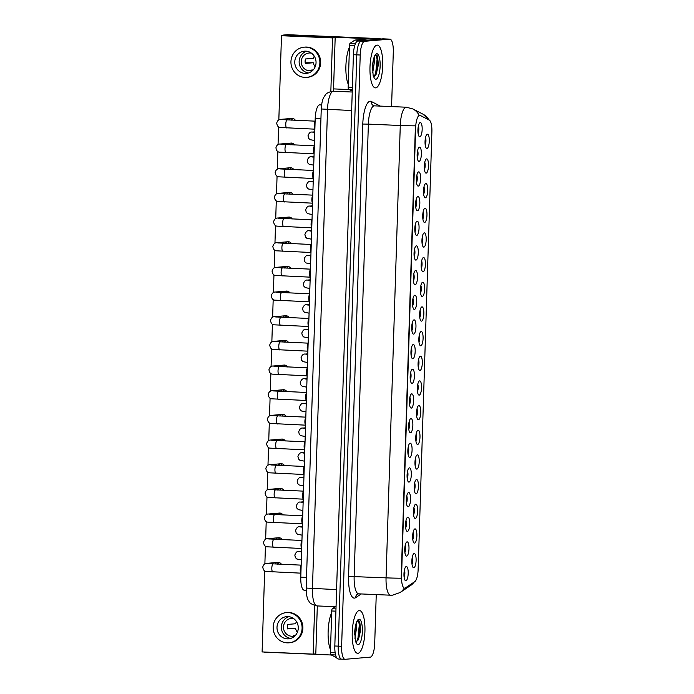 <?xml version="1.0" encoding="UTF-8"?>
<svg xmlns="http://www.w3.org/2000/svg" width="694" height="694" viewBox="0 0 694 694"><rect width="100%" height="100%" fill="white"/><g stroke="black" fill="none" stroke-linecap="round" stroke-linejoin="round"><path stroke-width="1.04" d="M414.986 528.871A7.131 2.108 -87.5 0 1 416.886 535.811A7.131 2.108 -87.5 0 1 414.544 543.116A7.131 2.108 -87.5 0 1 413.824 542.743A7.131 2.108 -87.5 0 1 412.661 535.907A7.131 2.108 -87.5 0 1 414.405 529.192A7.131 2.108 -87.5 0 1 414.986 528.871M412.8 539.585A4.459 1.319 92.5 0 0 413.112 532.246M415.767 504.208A7.131 2.108 -87.5 0 1 417.658 511.148A7.131 2.108 -87.5 0 1 415.316 518.453A7.131 2.108 -87.5 0 1 414.596 518.08A7.131 2.108 -87.5 0 1 413.433 511.235A7.131 2.108 -87.5 0 1 415.177 504.529A7.131 2.108 -87.5 0 1 415.767 504.208M413.581 514.922A4.459 1.319 92.5 0 0 413.893 507.583M416.539 479.537A7.131 2.108 -87.5 0 1 418.43 486.477A7.131 2.108 -87.5 0 1 416.096 493.79A7.131 2.108 -87.5 0 1 415.376 493.408A7.131 2.108 -87.5 0 1 414.205 486.572A7.131 2.108 -87.5 0 1 415.958 479.858A7.131 2.108 -87.5 0 1 416.539 479.537M414.353 490.259A4.459 1.319 92.5 0 0 414.665 482.92M417.311 454.874A7.131 2.108 -87.5 0 1 419.211 461.814A7.131 2.108 -87.5 0 1 416.868 469.118A7.131 2.108 -87.5 0 1 416.148 468.745A7.131 2.108 -87.5 0 1 414.986 461.909A7.131 2.108 -87.5 0 1 416.73 455.195A7.131 2.108 -87.5 0 1 417.311 454.874M415.125 465.587A4.459 1.319 92.5 0 0 415.446 458.248M418.092 430.211A7.131 2.108 -87.5 0 1 419.983 437.151A7.131 2.108 -87.5 0 1 417.641 444.455A7.131 2.108 -87.5 0 1 416.921 444.082A7.131 2.108 -87.5 0 1 415.758 437.237A7.131 2.108 -87.5 0 1 417.502 430.532A7.131 2.108 -87.5 0 1 418.092 430.211M415.906 440.924A4.459 1.319 92.5 0 0 416.218 433.585M418.864 405.539A7.131 2.108 -87.5 0 1 420.755 412.479A7.131 2.108 -87.5 0 1 418.421 419.792A7.131 2.108 -87.5 0 1 417.701 419.41A7.131 2.108 -87.5 0 1 416.53 412.574A7.131 2.108 -87.5 0 1 418.282 405.86A7.131 2.108 -87.5 0 1 418.864 405.539M416.678 416.261A4.459 1.319 92.5 0 0 416.99 408.922M419.644 380.876A7.131 2.108 -87.5 0 1 421.536 387.816A7.131 2.108 -87.5 0 1 419.193 395.12A7.131 2.108 -87.5 0 1 418.473 394.747A7.131 2.108 -87.5 0 1 417.311 387.911A7.131 2.108 -87.5 0 1 419.055 381.197A7.131 2.108 -87.5 0 1 419.644 380.876M417.45 391.589A4.459 1.319 92.5 0 0 417.771 384.25M420.417 356.213A7.131 2.108 -87.5 0 1 422.308 363.153A7.131 2.108 -87.5 0 1 419.965 370.457A7.131 2.108 -87.5 0 1 419.245 370.084A7.131 2.108 -87.5 0 1 418.083 363.24A7.131 2.108 -87.5 0 1 419.827 356.534A7.131 2.108 -87.5 0 1 420.417 356.213M418.23 366.926A4.459 1.319 92.5 0 0 418.543 359.587M421.189 331.541A7.131 2.108 -87.5 0 1 423.088 338.481A7.131 2.108 -87.5 0 1 420.746 345.794A7.131 2.108 -87.5 0 1 420.026 345.412A7.131 2.108 -87.5 0 1 418.864 338.577A7.131 2.108 -87.5 0 1 420.607 331.862A7.131 2.108 -87.5 0 1 421.189 331.541M419.002 342.263A4.459 1.319 92.5 0 0 419.315 334.924M421.969 306.878A7.131 2.108 -87.5 0 1 423.861 313.818A7.131 2.108 -87.5 0 1 421.518 321.122A7.131 2.108 -87.5 0 1 420.798 320.749A7.131 2.108 -87.5 0 1 419.636 313.914A7.131 2.108 -87.5 0 1 421.379 307.199A7.131 2.108 -87.5 0 1 421.969 306.878M419.775 317.592A4.459 1.319 92.5 0 0 420.096 310.253M422.741 282.215A7.131 2.108 -87.5 0 1 424.633 289.155A7.131 2.108 -87.5 0 1 422.29 296.459A7.131 2.108 -87.5 0 1 421.579 296.086A7.131 2.108 -87.5 0 1 420.408 289.242A7.131 2.108 -87.5 0 1 422.152 282.527A7.131 2.108 -87.5 0 1 422.741 282.215M420.555 292.929A4.459 1.319 92.5 0 0 420.868 285.59M423.514 257.543A7.131 2.108 -87.5 0 1 425.413 264.483A7.131 2.108 -87.5 0 1 423.071 271.796A7.131 2.108 -87.5 0 1 422.351 271.415A7.131 2.108 -87.5 0 1 421.189 264.579A7.131 2.108 -87.5 0 1 422.932 257.864A7.131 2.108 -87.5 0 1 423.514 257.543M421.327 268.257A4.459 1.319 92.5 0 0 421.64 260.927M424.294 232.88A7.131 2.108 -87.5 0 1 426.185 239.82A7.131 2.108 -87.5 0 1 423.843 247.125A7.131 2.108 -87.5 0 1 423.123 246.752A7.131 2.108 -87.5 0 1 421.961 239.916A7.131 2.108 -87.5 0 1 423.704 233.201A7.131 2.108 -87.5 0 1 424.294 232.88M422.108 243.594A4.459 1.319 92.5 0 0 422.42 236.255M425.066 208.217A7.131 2.108 -87.5 0 1 426.957 215.157A7.131 2.108 -87.5 0 1 424.615 222.462A7.131 2.108 -87.5 0 1 423.904 222.089A7.131 2.108 -87.5 0 1 422.733 215.244A7.131 2.108 -87.5 0 1 424.476 208.53A7.131 2.108 -87.5 0 1 425.066 208.217M422.88 218.931A4.459 1.319 92.5 0 0 423.193 211.592M425.838 183.546A7.131 2.108 -87.5 0 1 427.738 190.486A7.131 2.108 -87.5 0 1 425.396 197.799A7.131 2.108 -87.5 0 1 424.676 197.417A7.131 2.108 -87.5 0 1 423.514 190.581A7.131 2.108 -87.5 0 1 425.257 183.867A7.131 2.108 -87.5 0 1 425.838 183.546M423.652 194.259A4.459 1.319 92.5 0 0 423.965 186.929M426.619 158.883A7.131 2.108 -87.5 0 1 428.51 165.823A7.131 2.108 -87.5 0 1 426.168 173.127A7.131 2.108 -87.5 0 1 425.448 172.754A7.131 2.108 -87.5 0 1 424.286 165.918A7.131 2.108 -87.5 0 1 426.029 159.204A7.131 2.108 -87.5 0 1 426.619 158.883M424.433 169.596A4.459 1.319 92.5 0 0 424.745 162.257M427.391 134.22A7.131 2.108 -87.5 0 1 429.282 141.16A7.131 2.108 -87.5 0 1 426.94 148.464A7.131 2.108 -87.5 0 1 426.229 148.091A7.131 2.108 -87.5 0 1 425.058 141.246A7.131 2.108 -87.5 0 1 426.81 134.532A7.131 2.108 -87.5 0 1 427.391 134.22M425.205 144.933A4.459 1.319 92.5 0 0 425.517 137.594M414.214 553.534A7.131 2.108 -87.5 0 1 416.105 560.474A7.131 2.108 -87.5 0 1 413.763 567.787A7.131 2.108 -87.5 0 1 413.051 567.406A7.131 2.108 -87.5 0 1 411.88 560.57A7.131 2.108 -87.5 0 1 413.624 553.855A7.131 2.108 -87.5 0 1 414.214 553.534M412.028 564.257A4.459 1.319 92.5 0 0 412.34 556.918M407.083 541.858A7.131 2.108 -87.5 0 1 408.983 548.798A7.131 2.108 -87.5 0 1 406.641 556.102A7.131 2.108 -87.5 0 1 405.921 555.729A7.131 2.108 -87.5 0 1 404.758 548.893A7.131 2.108 -87.5 0 1 406.502 542.179A7.131 2.108 -87.5 0 1 407.083 541.858M404.897 552.571A4.459 1.319 92.5 0 0 405.209 545.232M407.864 517.186A7.131 2.108 -87.5 0 1 409.755 524.126A7.131 2.108 -87.5 0 1 407.413 531.439A7.131 2.108 -87.5 0 1 406.693 531.057A7.131 2.108 -87.5 0 1 405.53 524.222A7.131 2.108 -87.5 0 1 407.274 517.507A7.131 2.108 -87.5 0 1 407.864 517.186M405.678 527.908A4.459 1.319 92.5 0 0 405.99 520.569M408.636 492.523A7.131 2.108 -87.5 0 1 410.527 499.463A7.131 2.108 -87.5 0 1 408.185 506.767A7.131 2.108 -87.5 0 1 407.473 506.394A7.131 2.108 -87.5 0 1 406.302 499.559A7.131 2.108 -87.5 0 1 408.046 492.844A7.131 2.108 -87.5 0 1 408.636 492.523M406.45 503.237A4.459 1.319 92.5 0 0 406.762 495.898M409.408 467.86A7.131 2.108 -87.5 0 1 411.308 474.8A7.131 2.108 -87.5 0 1 408.966 482.104A7.131 2.108 -87.5 0 1 408.246 481.731A7.131 2.108 -87.5 0 1 407.083 474.896A7.131 2.108 -87.5 0 1 408.827 468.181A7.131 2.108 -87.5 0 1 409.408 467.86M407.222 478.574A4.459 1.319 92.5 0 0 407.534 471.235M410.189 443.188A7.131 2.108 -87.5 0 1 412.08 450.128A7.131 2.108 -87.5 0 1 409.738 457.441A7.131 2.108 -87.5 0 1 409.018 457.06A7.131 2.108 -87.5 0 1 407.855 450.224A7.131 2.108 -87.5 0 1 409.599 443.509A7.131 2.108 -87.5 0 1 410.189 443.188M408.003 453.911A4.459 1.319 92.5 0 0 408.315 446.572M410.961 418.525A7.131 2.108 -87.5 0 1 412.852 425.465A7.131 2.108 -87.5 0 1 410.51 432.77A7.131 2.108 -87.5 0 1 409.798 432.397A7.131 2.108 -87.5 0 1 408.627 425.561A7.131 2.108 -87.5 0 1 410.38 418.846A7.131 2.108 -87.5 0 1 410.961 418.525M408.775 429.239A4.459 1.319 92.5 0 0 409.087 421.9M411.733 393.862A7.131 2.108 -87.5 0 1 413.633 400.802A7.131 2.108 -87.5 0 1 411.29 408.107A7.131 2.108 -87.5 0 1 410.57 407.734A7.131 2.108 -87.5 0 1 409.408 400.889A7.131 2.108 -87.5 0 1 411.152 394.183A7.131 2.108 -87.5 0 1 411.733 393.862M409.547 404.576A4.459 1.319 92.5 0 0 409.868 397.237M412.514 369.191A7.131 2.108 -87.5 0 1 414.405 376.131A7.131 2.108 -87.5 0 1 412.062 383.444A7.131 2.108 -87.5 0 1 411.342 383.062A7.131 2.108 -87.5 0 1 410.18 376.226A7.131 2.108 -87.5 0 1 411.924 369.512A7.131 2.108 -87.5 0 1 412.514 369.191M410.328 379.913A4.459 1.319 92.5 0 0 410.64 372.574M413.286 344.528A7.131 2.108 -87.5 0 1 415.177 351.468A7.131 2.108 -87.5 0 1 412.843 358.772A7.131 2.108 -87.5 0 1 412.123 358.399A7.131 2.108 -87.5 0 1 410.952 351.563A7.131 2.108 -87.5 0 1 412.704 344.849A7.131 2.108 -87.5 0 1 413.286 344.528M411.1 355.241A4.459 1.319 92.5 0 0 411.412 347.902M414.066 319.865A7.131 2.108 -87.5 0 1 415.958 326.805A7.131 2.108 -87.5 0 1 413.615 334.109A7.131 2.108 -87.5 0 1 412.895 333.736A7.131 2.108 -87.5 0 1 411.733 326.891A7.131 2.108 -87.5 0 1 413.477 320.186A7.131 2.108 -87.5 0 1 414.066 319.865M411.872 330.578A4.459 1.319 92.5 0 0 412.193 323.239M414.839 295.193A7.131 2.108 -87.5 0 1 416.73 302.133A7.131 2.108 -87.5 0 1 414.387 309.446A7.131 2.108 -87.5 0 1 413.667 309.064A7.131 2.108 -87.5 0 1 412.505 302.228A7.131 2.108 -87.5 0 1 414.249 295.514A7.131 2.108 -87.5 0 1 414.839 295.193M412.652 305.915A4.459 1.319 92.5 0 0 412.965 298.576M415.611 270.53A7.131 2.108 -87.5 0 1 417.502 277.47A7.131 2.108 -87.5 0 1 415.168 284.774A7.131 2.108 -87.5 0 1 414.448 284.401A7.131 2.108 -87.5 0 1 413.286 277.565A7.131 2.108 -87.5 0 1 415.029 270.851A7.131 2.108 -87.5 0 1 415.611 270.53M413.424 281.243A4.459 1.319 92.5 0 0 413.737 273.904M416.391 245.867A7.131 2.108 -87.5 0 1 418.282 252.807A7.131 2.108 -87.5 0 1 415.94 260.111A7.131 2.108 -87.5 0 1 415.22 259.738A7.131 2.108 -87.5 0 1 414.058 252.894A7.131 2.108 -87.5 0 1 415.801 246.188A7.131 2.108 -87.5 0 1 416.391 245.867M414.197 256.58A4.459 1.319 92.5 0 0 414.518 249.241M417.163 221.195A7.131 2.108 -87.5 0 1 419.055 228.135A7.131 2.108 -87.5 0 1 416.712 235.448A7.131 2.108 -87.5 0 1 416.001 235.066A7.131 2.108 -87.5 0 1 414.83 228.231A7.131 2.108 -87.5 0 1 416.574 221.516A7.131 2.108 -87.5 0 1 417.163 221.195M414.977 231.917A4.459 1.319 92.5 0 0 415.29 224.578M417.935 196.532A7.131 2.108 -87.5 0 1 419.835 203.472A7.131 2.108 -87.5 0 1 417.493 210.776A7.131 2.108 -87.5 0 1 416.773 210.403A7.131 2.108 -87.5 0 1 415.611 203.568A7.131 2.108 -87.5 0 1 417.354 196.853A7.131 2.108 -87.5 0 1 417.935 196.532M415.749 207.246A4.459 1.319 92.5 0 0 416.062 199.907M418.716 171.869A7.131 2.108 -87.5 0 1 420.607 178.809A7.131 2.108 -87.5 0 1 418.265 186.113A7.131 2.108 -87.5 0 1 417.545 185.74A7.131 2.108 -87.5 0 1 416.383 178.896A7.131 2.108 -87.5 0 1 418.126 172.19A7.131 2.108 -87.5 0 1 418.716 171.869M416.53 182.583A4.459 1.319 92.5 0 0 416.842 175.244M419.488 147.197A7.131 2.108 -87.5 0 1 421.379 154.137A7.131 2.108 -87.5 0 1 419.037 161.45A7.131 2.108 -87.5 0 1 418.326 161.069A7.131 2.108 -87.5 0 1 417.155 154.233A7.131 2.108 -87.5 0 1 418.898 147.518A7.131 2.108 -87.5 0 1 419.488 147.197M417.302 157.911A4.459 1.319 92.5 0 0 417.615 150.581M420.26 122.534A7.131 2.108 -87.5 0 1 422.16 129.474A7.131 2.108 -87.5 0 1 419.818 136.779A7.131 2.108 -87.5 0 1 419.098 136.406A7.131 2.108 -87.5 0 1 417.935 129.57A7.131 2.108 -87.5 0 1 419.679 122.855A7.131 2.108 -87.5 0 1 420.26 122.534M418.074 133.248A4.459 1.319 92.5 0 0 418.387 125.909M406.311 566.521A7.131 2.108 -87.5 0 1 408.202 573.461A7.131 2.108 -87.5 0 1 405.86 580.765A7.131 2.108 -87.5 0 1 405.149 580.392A7.131 2.108 -87.5 0 1 403.977 573.556A7.131 2.108 -87.5 0 1 405.721 566.842A7.131 2.108 -87.5 0 1 406.311 566.521M404.125 577.235A4.459 1.319 92.5 0 0 404.437 569.895M405.374 587.913A12.032 3.557 -87.5 0 1 404.749 588.148A12.032 3.557 -87.5 0 1 404.611 588.148A12.032 3.557 -87.5 0 1 401.548 576.436L415.654 127.635A12.032 3.557 -87.5 0 1 419.74 115.308A12.032 3.557 -87.5 0 1 420.217 115.438L429.308 120.131A12.032 3.557 -87.5 0 1 431.894 131.713L418.135 569.522A12.032 3.557 -87.5 0 1 414.812 581.615L405.374 587.913M304.336 590.169A13.377 3.956 -87.5 0 1 304.189 590.178A13.377 3.956 -87.5 0 1 300.788 577.156L315.197 118.579A13.377 3.956 -87.5 0 1 319.743 104.872L321.582 104.959M357.904 653.314A21.393 6.324 92.5 0 0 364.914 631.8A21.393 6.324 92.5 0 0 359.492 610.564A21.393 6.324 92.5 0 0 359.249 610.564A21.393 6.324 92.5 0 0 352.24 632.078A21.393 6.324 92.5 0 0 357.662 653.314A21.393 6.324 92.5 0 0 357.904 653.314A21.393 6.324 92.5 0 0 364.914 631.8A21.393 6.324 92.5 0 0 359.492 610.564A21.393 6.324 92.5 0 0 359.249 610.564A21.393 6.324 92.5 0 0 352.24 632.078A21.393 6.324 92.5 0 0 357.662 653.314A21.393 6.324 92.5 0 0 357.904 653.314M375.671 87.86A21.393 6.324 92.5 0 0 382.68 66.346A21.393 6.324 92.5 0 0 377.258 45.11A21.393 6.324 92.5 0 0 377.016 45.119A21.393 6.324 92.5 0 0 370.006 66.633A21.393 6.324 92.5 0 0 375.428 87.869A21.393 6.324 92.5 0 0 375.671 87.86A21.393 6.324 92.5 0 0 382.68 66.346A21.393 6.324 92.5 0 0 377.258 45.11A21.393 6.324 92.5 0 0 377.016 45.119A21.393 6.324 92.5 0 0 370.006 66.633A21.393 6.324 92.5 0 0 375.428 87.869A21.393 6.324 92.5 0 0 375.671 87.86M401.193 578.197L415.411 125.84A15.598 0.573 -178.2 0 1 400.273 125.493A17.827 5.274 -87.5 0 1 406.129 107.223A17.827 5.274 -87.5 0 1 406.328 107.214L374.422 105.852A17.827 5.274 92.5 0 0 374.222 105.852A17.827 5.274 92.5 0 0 368.367 124.122L354.148 576.48A17.827 5.274 92.5 0 0 358.685 593.838L357.427 594.142A4.459 4.164 56.3 0 0 355.649 597.664A22.286 6.593 -87.5 0 1 348.57 576.41L362.788 124.053L368.367 124.122L400.273 125.493L386.055 577.85A15.598 0.573 1.8 0 0 401.193 578.197M390.791 595.2A17.827 5.274 -87.5 0 1 390.592 595.2L392.631 595.157L400.056 592.546A15.598 14.565 -123.7 0 0 404.238 588.139L403.882 588.044M386.636 39.003A13.377 3.956 92.5 0 0 386.489 38.985A13.377 3.956 92.5 0 0 386.332 38.985L361.192 41.163A13.377 3.956 92.5 0 0 356.803 54.869L338.221 646.14A13.377 3.956 92.5 0 0 341.622 659.153A13.377 3.956 92.5 0 0 341.769 659.153M428.927 119.932A15.598 14.765 -62.7 0 0 423.036 114.198L412.904 108.967A15.598 14.765 -62.7 0 1 419.107 115.282L419.601 115.412M391.581 106.581L393.29 52.145A13.377 3.956 92.5 0 0 389.889 39.133A13.377 3.956 92.5 0 0 389.742 39.133L364.602 41.31A13.377 3.956 92.5 0 0 360.212 55.008L341.63 646.288A13.377 3.956 92.5 0 0 345.022 659.3A13.377 3.956 92.5 0 0 345.178 659.3L370.318 657.123A13.377 3.956 92.5 0 0 374.708 643.416L376.243 594.585M383.235 38.855A13.377 3.956 92.5 0 0 383.088 38.838A13.377 3.956 92.5 0 0 382.932 38.838L357.792 41.015A13.377 3.956 92.5 0 0 353.402 54.722L334.82 645.993A13.377 3.956 92.5 0 0 338.221 659.005L341.622 659.153A13.377 3.956 92.5 0 1 338.221 646.14L356.803 54.869A13.377 3.956 92.5 0 1 361.192 41.163L386.332 38.985A13.377 3.956 92.5 0 1 386.489 38.985L389.889 39.133M300.918 572.984A4.008 1.188 -87.5 0 1 300.242 569.271A4.008 1.188 -87.5 0 1 301.161 565.419M301.699 548.321A4.008 1.188 -87.5 0 1 301.014 544.599A4.008 1.188 -87.5 0 1 301.933 540.747M302.471 523.649A4.008 1.188 -87.5 0 1 301.795 519.936A4.008 1.188 -87.5 0 1 302.705 516.084M303.243 498.986A4.008 1.188 -87.5 0 1 302.567 495.273A4.008 1.188 -87.5 0 1 303.486 491.421M304.024 474.323A4.008 1.188 -87.5 0 1 303.339 470.601A4.008 1.188 -87.5 0 1 304.258 466.75M331.663 612.707A22.286 6.593 92.5 0 0 330.5 649.766M356.143 641.898L358.442 639.642L360.628 630.221L359.778 621.824L358.598 620.514C357.15 620.627 355.979 623.212 355.102 628.27L354.712 631.306L355.363 640.822L356.083 642.575L356.404 642.193M356.343 623.247L356.777 626.491L354.929 638.333M355.432 626.543L354.66 634.654M355.727 641.846L356.083 642.575A12.752 3.774 92.5 0 0 358.173 644.674A12.752 3.774 92.5 0 0 362.355 631.609A12.752 3.774 92.5 0 0 358.972 619.204A12.752 3.774 92.5 0 0 355.102 628.27M359.379 621.087L359.969 624.99L358.659 638.081L357.809 640.657M358.546 620.514L359.301 624.964L357.983 638.046L356.655 641.724M349.429 47.261A22.286 6.593 92.5 0 0 348.267 84.312M373.91 76.453L376.209 74.197L378.404 64.776L377.545 56.37L376.365 55.069C374.916 55.173 373.754 57.758 372.869 62.824L372.487 65.861L373.129 75.377L373.849 77.121L374.17 76.748M374.109 57.802L374.543 61.037L372.695 72.887M373.199 61.089L372.435 69.209M373.502 76.401L373.849 77.121A12.752 3.774 92.5 0 0 375.94 79.229A12.752 3.774 92.5 0 0 380.13 66.164A12.752 3.774 92.5 0 0 376.747 53.75A12.752 3.774 92.5 0 0 372.869 62.824M377.154 55.641L377.744 59.545L376.434 72.627L375.584 75.204M376.313 55.06L377.068 59.511L375.758 72.601L374.422 76.271M335.913 611.154L331.715 610.972L330.413 652.603L335.167 652.811M263.763 652.013A2.229 2.125 -95 0 0 264.397 652.143L331.385 655.006M335.488 657.123L335.601 657.149A2.229 0.659 -87.5 0 1 335.575 657.149A2.229 0.659 -87.5 0 1 335.488 657.123L330.891 654.746A2.229 0.659 -87.5 0 1 330.413 652.603M331.715 610.972A2.229 0.659 -87.5 0 1 332.331 608.733L335.367 606.712M354.686 45.752L349.49 45.526L348.18 87.158L352.379 87.34M381.353 38.977A17.827 0.651 1.8 0 0 369.867 38.213L287.767 34.7L283.794 35.047L365.903 38.56L368.835 38.855L354.998 40.052L364.333 40.452M283.794 35.047A2.229 2.125 -95 0 0 283.534 35.047L287.498 34.709A2.229 2.125 85 0 1 287.767 34.7M333.562 88.893L349.151 89.561M283.534 35.047A2.229 2.125 -95 0 0 282.232 35.663M352.257 91.157L348.657 89.3A2.229 0.659 -87.5 0 1 348.18 87.158M349.49 45.526A2.229 0.659 -87.5 0 1 350.106 43.288L354.877 40.096A2.229 0.659 -87.5 0 1 354.998 40.052M294.594 144.968A4.008 3.826 -95 0 0 288.244 144.699M293.042 194.303A4.008 3.826 -95 0 0 286.7 194.034M291.497 243.637A4.008 3.826 -95 0 0 285.147 243.368M290.717 268.3A4.008 3.826 -95 0 0 284.375 268.031M289.164 317.635A4.008 3.826 -95 0 0 282.822 317.366M287.62 366.97A4.008 3.826 -95 0 0 281.27 366.692M286.839 391.633A4.008 3.826 -95 0 0 280.497 391.364M283.742 490.294A4.008 3.826 -95 0 0 277.4 490.025M282.189 539.628A4.008 3.826 -95 0 0 275.848 539.359M264.657 570.876L262.106 651.935L313.159 654.121L314.686 605.55M330.838 91.495L332.521 37.918L281.478 35.732L278.832 119.897M278.606 126.889L278.051 144.56M277.834 151.552L277.279 169.223M277.062 176.215L276.507 193.895M276.281 200.887L275.726 218.558M275.509 225.55L274.954 243.221M274.737 250.213L274.173 267.893M273.957 274.885L273.401 292.556M273.184 299.548L272.629 317.219M272.404 324.211L271.848 341.89M271.632 348.882L271.076 366.553M270.86 373.546L270.304 391.216M270.079 398.209L269.524 415.888M269.307 422.88L268.752 440.551M268.535 447.543L267.979 465.214M267.754 472.206L267.199 489.886M266.982 496.878L266.427 514.549M266.21 521.541L265.655 539.212M265.429 546.204L264.874 563.884M281.417 564.291A4.008 3.826 -95 0 0 275.067 564.022M285.295 440.968A4.008 3.826 -95 0 0 278.945 440.69M282.97 514.965A4.008 3.826 -95 0 0 276.62 514.688M284.514 465.631A4.008 3.826 -95 0 0 278.173 465.362M286.067 416.296A4.008 3.826 -95 0 0 279.725 416.027M288.392 342.298A4.008 3.826 -95 0 0 282.05 342.029M289.945 292.972A4.008 3.826 -95 0 0 283.594 292.695M292.269 218.966A4.008 3.826 -95 0 0 285.919 218.697M293.822 169.64A4.008 3.826 -95 0 0 287.472 169.362M295.366 120.305A4.008 3.826 -95 0 0 289.025 120.036M333.493 91.218L335.167 37.693L281.478 35.732M313.159 654.121L315.805 653.895L317.314 605.94M279.17 562.539A4.008 3.826 -95 0 0 277.505 564.127M283.048 439.207A4.008 3.826 -95 0 0 281.382 440.794M279.951 537.876A4.008 3.826 -95 0 0 278.285 539.464M280.723 513.204A4.008 3.826 -95 0 0 279.057 514.792M281.495 488.541A4.008 3.826 -95 0 0 279.838 490.129M282.276 463.87A4.008 3.826 -95 0 0 280.61 465.466M283.82 414.544A4.008 3.826 -95 0 0 282.163 416.131M284.601 389.872A4.008 3.826 -95 0 0 282.935 391.468M285.373 365.209A4.008 3.826 -95 0 0 283.707 366.796M286.145 340.546A4.008 3.826 -95 0 0 284.488 342.133M286.926 315.874A4.008 3.826 -95 0 0 285.26 317.47M287.698 291.211A4.008 3.826 -95 0 0 286.032 292.799M288.47 266.548A4.008 3.826 -95 0 0 286.813 268.136M289.251 241.876A4.008 3.826 -95 0 0 287.585 243.473M290.023 217.213A4.008 3.826 -95 0 0 288.357 218.801M290.795 192.55A4.008 3.826 -95 0 0 289.138 194.138M291.575 167.879A4.008 3.826 -95 0 0 289.91 169.475M292.348 143.216A4.008 3.826 -95 0 0 290.691 144.803M293.128 118.553A4.008 3.826 -95 0 0 291.463 120.14M332.521 37.918L335.167 37.693M277.001 627.263A11.147 10.636 -95 0 0 288.6 638.827A11.147 10.636 -95 0 0 298.273 628.174A11.147 10.636 -95 0 0 286.674 616.619A11.147 10.636 -95 0 0 277.001 627.263M288.877 616.671A11.147 10.636 -95 0 0 281.365 626.89A11.147 10.636 -95 0 0 290.76 638.393M296.503 621.633A8.918 8.51 -95 0 0 295.609 623.741L287.672 624.435A8.918 8.51 85 0 0 287.533 628.885L295.471 628.2A8.918 8.51 -95 0 0 297.422 632.191M295.436 635.366L293.441 635.539A8.918 8.51 85 0 0 294.672 635.825M293.718 618.623A8.918 8.51 -95 0 0 283.499 626.977A8.918 8.51 -95 0 0 295.184 635.635M288.947 642.817L289.736 642.748A15.155 14.47 -95 0 0 302.896 628.27A15.155 14.47 -95 0 0 287.125 612.55L286.327 612.62A15.155 14.47 -95 0 0 273.176 627.098A15.155 14.47 -95 0 0 288.947 642.817A15.155 14.47 -95 0 0 302.098 628.339A15.155 14.47 -95 0 0 286.327 612.62M295.471 628.2L287.42 628.252M294.768 61.818A11.147 10.636 -95 0 0 306.366 73.373A11.147 10.636 -95 0 0 316.048 62.729A11.147 10.636 -95 0 0 304.449 51.174A11.147 10.636 -95 0 0 294.768 61.818M306.653 51.217A11.147 10.636 -95 0 0 299.14 61.436A11.147 10.636 -95 0 0 308.535 72.948M314.278 56.188A8.918 8.51 -95 0 0 313.384 58.296L305.447 58.981A8.918 8.51 85 0 0 305.308 63.432L313.246 62.746A8.918 8.51 -95 0 0 315.189 66.745M313.202 69.921L311.216 70.094A8.918 8.51 85 0 0 312.439 70.38M311.485 53.178A8.918 8.51 -95 0 0 301.265 61.532A8.918 8.51 -95 0 0 312.959 70.189M306.713 77.372L307.511 77.303A15.155 14.47 -95 0 0 320.663 62.824A15.155 14.47 -95 0 0 304.892 47.105L304.102 47.175A15.155 14.47 -95 0 0 290.942 61.653A15.155 14.47 -95 0 0 306.713 77.372A15.155 14.47 -95 0 0 319.873 62.894A15.155 14.47 -95 0 0 304.102 47.175M313.246 62.746L305.195 62.798M304.796 449.651A4.008 1.188 -87.5 0 1 304.119 445.938A4.008 1.188 -87.5 0 1 305.03 442.087M305.568 424.988A4.008 1.188 -87.5 0 1 304.892 421.275A4.008 1.188 -87.5 0 1 305.811 417.424M306.349 400.325A4.008 1.188 -87.5 0 1 305.664 396.604A4.008 1.188 -87.5 0 1 306.583 392.752M307.121 375.654A4.008 1.188 -87.5 0 1 306.444 371.941A4.008 1.188 -87.5 0 1 307.355 368.089M307.893 350.991A4.008 1.188 -87.5 0 1 307.216 347.278A4.008 1.188 -87.5 0 1 308.136 343.426M308.674 326.327A4.008 1.188 -87.5 0 1 307.989 322.606A4.008 1.188 -87.5 0 1 308.908 318.754M309.446 301.656A4.008 1.188 -87.5 0 1 308.769 297.943A4.008 1.188 -87.5 0 1 309.689 294.091M310.218 276.993A4.008 1.188 -87.5 0 1 309.541 273.28A4.008 1.188 -87.5 0 1 310.461 269.428M310.999 252.33A4.008 1.188 -87.5 0 1 310.313 248.608A4.008 1.188 -87.5 0 1 311.233 244.756M311.771 227.658A4.008 1.188 -87.5 0 1 311.094 223.945A4.008 1.188 -87.5 0 1 312.014 220.093M312.552 202.995A4.008 1.188 -87.5 0 1 311.866 199.282A4.008 1.188 -87.5 0 1 312.786 195.43M313.324 178.323A4.008 1.188 -87.5 0 1 312.638 174.61A4.008 1.188 -87.5 0 1 313.558 170.759M314.096 153.66A4.008 1.188 -87.5 0 1 313.419 149.947A4.008 1.188 -87.5 0 1 314.339 146.096M314.876 128.997A4.008 1.188 -87.5 0 1 314.191 125.284A4.008 1.188 -87.5 0 1 315.111 121.424M306.522 577.399L300.788 577.156M320.94 118.821L315.197 118.579M362.788 124.053A22.286 6.593 -87.5 0 1 370.102 101.22A22.286 6.593 -87.5 0 1 371.247 101.463L380.234 106.095M414.492 581.824L410.57 585.528A15.598 14.565 -123.7 0 0 414.136 582.058M358.685 593.838L390.592 595.2A17.827 5.274 -87.5 0 1 386.055 577.85L348.57 576.41M361.218 593.943L355.649 597.664M360.212 55.008L353.402 54.722M364.602 41.31L357.792 41.015M341.63 646.288L334.82 645.993M389.742 39.133L382.932 38.838M374.422 105.852L373.45 105.601A4.459 4.216 117.3 0 1 371.247 101.463M321.244 108.984C321.895 99.789 323.413 97.759 325.243 95.13C325.998 93.517 328.357 92.224 332.313 91.252L333.562 91.226A17.827 5.274 92.5 0 0 333.363 91.226A17.827 5.274 92.5 0 0 327.507 109.496L312.456 588.573A17.827 5.274 92.5 0 0 316.985 605.923C312.014 604.595 309.359 603.051 309.004 601.299C307.242 599.486 306.306 595.07 306.193 588.061L321.244 108.984L351.65 110.528M336.59 589.605L306.193 588.061M272.889 571.96A4.008 1.188 -87.5 0 1 272.837 571.96A4.008 1.188 -87.5 0 1 271.831 567.805A4.008 1.188 -87.5 0 1 273.141 563.944A4.008 1.188 -87.5 0 1 273.184 563.944A4.008 1.188 -87.5 0 1 273.228 563.944M300.918 573.157L266.244 571.466C264.379 571.396 263.217 569.93 262.757 567.059C263.503 564.526 264.856 563.294 266.8 563.363A4.008 3.826 85 0 1 268.647 563.675M301.604 551.175L298.871 551.409A4.008 3.826 85 0 1 300.719 551.73M273.662 547.288A4.008 1.188 -87.5 0 1 273.618 547.288A4.008 1.188 -87.5 0 1 272.603 543.133A4.008 1.188 -87.5 0 1 273.913 539.273A4.008 1.188 -87.5 0 1 273.957 539.273A4.008 1.188 -87.5 0 1 274.009 539.281M301.69 548.494L267.017 546.803C265.151 546.733 263.989 545.267 263.529 542.396C264.284 539.863 265.629 538.631 267.58 538.691A4.008 3.826 85 0 1 269.419 539.012M274.434 522.625A4.008 1.188 -87.5 0 1 274.39 522.625A4.008 1.188 -87.5 0 1 273.384 518.47A4.008 1.188 -87.5 0 1 274.685 514.61A4.008 1.188 -87.5 0 1 274.737 514.61A4.008 1.188 -87.5 0 1 274.781 514.618M302.463 523.831L267.789 522.131C265.932 522.07 264.77 520.595 264.301 517.733C265.056 515.2 266.409 513.959 268.352 514.028A4.008 3.826 85 0 1 270.2 514.341M275.214 497.962A4.008 1.188 -87.5 0 1 275.162 497.962A4.008 1.188 -87.5 0 1 274.156 493.807A4.008 1.188 -87.5 0 1 275.466 489.947A4.008 1.188 -87.5 0 1 275.509 489.947A4.008 1.188 -87.5 0 1 275.553 489.947M303.243 499.159L268.569 497.468C266.704 497.398 265.542 495.932 265.082 493.061C265.828 490.528 267.181 489.296 269.133 489.365A4.008 3.826 85 0 1 270.972 489.678M275.986 473.291A4.008 1.188 -87.5 0 1 275.943 473.291A4.008 1.188 -87.5 0 1 274.928 469.135A4.008 1.188 -87.5 0 1 276.238 465.275A4.008 1.188 -87.5 0 1 276.281 465.275A4.008 1.188 -87.5 0 1 276.333 465.284M304.015 474.496L269.341 472.805C267.476 472.735 266.314 471.269 265.854 468.398C266.609 465.865 267.953 464.633 269.905 464.694A4.008 3.826 85 0 1 271.744 465.015M302.384 526.503L299.643 526.746A4.008 3.826 85 0 1 301.491 527.058M303.157 501.84L300.424 502.074A4.008 3.826 85 0 1 302.263 502.395M303.929 477.177L301.196 477.411A4.008 3.826 85 0 1 303.044 477.732M332.331 608.733L335.983 608.89M335.584 654.954L330.891 654.746M365.903 38.56L365.885 39.107M363.951 40.486L354.877 40.096M350.106 43.288L355.493 43.514M352.309 89.457L348.657 89.3M276.759 448.628A4.008 1.188 -87.5 0 1 276.715 448.628A4.008 1.188 -87.5 0 1 275.709 444.472A4.008 1.188 -87.5 0 1 277.01 440.612A4.008 1.188 -87.5 0 1 277.062 440.612A4.008 1.188 -87.5 0 1 277.106 440.621M304.787 449.833L270.113 448.133C268.257 448.072 267.095 446.598 266.626 443.735C267.381 441.202 268.734 439.961 270.677 440.031A4.008 3.826 85 0 1 272.525 440.343M277.539 423.965A4.008 1.188 -87.5 0 1 277.496 423.965A4.008 1.188 -87.5 0 1 276.481 419.801A4.008 1.188 -87.5 0 1 277.791 415.949A4.008 1.188 -87.5 0 1 277.834 415.949A4.008 1.188 -87.5 0 1 277.878 415.949M305.568 425.162L270.894 423.47C269.029 423.401 267.867 421.935 267.407 419.063C268.153 416.53 269.506 415.298 271.458 415.359A4.008 3.826 85 0 1 273.297 415.68M278.311 399.293A4.008 1.188 -87.5 0 1 278.268 399.293A4.008 1.188 -87.5 0 1 277.262 395.138A4.008 1.188 -87.5 0 1 278.563 391.277A4.008 1.188 -87.5 0 1 278.606 391.277A4.008 1.188 -87.5 0 1 278.658 391.286M306.34 400.499L271.666 398.807C269.801 398.738 268.639 397.272 268.179 394.4C268.934 391.867 270.278 390.635 272.23 390.696A4.008 3.826 85 0 1 274.069 391.017M304.709 452.505L301.977 452.748A4.008 3.826 85 0 1 303.816 453.061M305.481 427.842L302.749 428.077A4.008 3.826 85 0 1 304.588 428.398M306.254 403.179L303.521 403.414A4.008 3.826 85 0 1 305.369 403.735M279.083 374.63A4.008 1.188 -87.5 0 1 279.04 374.63A4.008 1.188 -87.5 0 1 278.034 370.475A4.008 1.188 -87.5 0 1 279.344 366.614A4.008 1.188 -87.5 0 1 279.387 366.614A4.008 1.188 -87.5 0 1 279.43 366.614M307.112 375.827L272.438 374.135C270.582 374.066 269.419 372.6 268.96 369.737C269.706 367.204 271.059 365.964 273.002 366.033A4.008 3.826 85 0 1 274.85 366.345M279.864 349.967A4.008 1.188 -87.5 0 1 279.821 349.967A4.008 1.188 -87.5 0 1 278.806 345.803A4.008 1.188 -87.5 0 1 280.116 341.951A4.008 1.188 -87.5 0 1 280.159 341.951A4.008 1.188 -87.5 0 1 280.203 341.951M307.893 351.164L273.219 349.472C271.354 349.403 270.192 347.937 269.732 345.065C270.478 342.532 271.831 341.301 273.783 341.361A4.008 3.826 85 0 1 275.622 341.682M280.636 325.295A4.008 1.188 -87.5 0 1 280.593 325.295A4.008 1.188 -87.5 0 1 279.587 321.14A4.008 1.188 -87.5 0 1 280.888 317.279A4.008 1.188 -87.5 0 1 280.931 317.279A4.008 1.188 -87.5 0 1 280.983 317.288M308.665 326.501L273.991 324.809C272.126 324.74 270.964 323.274 270.504 320.402C271.259 317.869 272.603 316.638 274.555 316.698A4.008 3.826 85 0 1 276.394 317.019M281.417 300.632A4.008 1.188 -87.5 0 1 281.365 300.632A4.008 1.188 -87.5 0 1 280.359 296.477A4.008 1.188 -87.5 0 1 281.669 292.616A4.008 1.188 -87.5 0 1 281.712 292.616A4.008 1.188 -87.5 0 1 281.755 292.616M309.437 301.829L274.772 300.138C272.907 300.068 271.744 298.602 271.285 295.739C272.031 293.206 273.384 291.966 275.327 292.035A4.008 3.826 85 0 1 277.175 292.348M282.189 275.96A4.008 1.188 -87.5 0 1 282.146 275.969A4.008 1.188 -87.5 0 1 281.131 271.805A4.008 1.188 -87.5 0 1 282.441 267.953A4.008 1.188 -87.5 0 1 282.484 267.953A4.008 1.188 -87.5 0 1 282.527 267.953M310.218 277.166L275.544 275.475C273.679 275.405 272.516 273.939 272.057 271.068C272.811 268.535 274.156 267.303 276.108 267.363A4.008 3.826 85 0 1 277.947 267.684M307.034 378.508L304.302 378.751A4.008 3.826 85 0 1 306.141 379.063M307.806 353.845L305.074 354.079A4.008 3.826 85 0 1 306.913 354.4M308.578 329.182L305.846 329.416A4.008 3.826 85 0 1 307.694 329.737M309.359 304.51L306.627 304.753A4.008 3.826 85 0 1 308.466 305.065M310.131 279.847L307.399 280.081A4.008 3.826 85 0 1 309.238 280.402M282.961 251.297A4.008 1.188 -87.5 0 1 282.918 251.297A4.008 1.188 -87.5 0 1 281.911 247.142A4.008 1.188 -87.5 0 1 283.213 243.282A4.008 1.188 -87.5 0 1 283.265 243.282A4.008 1.188 -87.5 0 1 283.308 243.29M310.99 252.503L276.316 250.803C274.46 250.742 273.297 249.276 272.829 246.405C273.583 243.872 274.937 242.64 276.88 242.7A4.008 3.826 85 0 1 278.728 243.021M283.742 226.634A4.008 1.188 -87.5 0 1 283.69 226.634A4.008 1.188 -87.5 0 1 282.684 222.479A4.008 1.188 -87.5 0 1 283.993 218.619A4.008 1.188 -87.5 0 1 284.037 218.619A4.008 1.188 -87.5 0 1 284.08 218.619M311.771 227.832L277.097 226.14C275.232 226.071 274.069 224.604 273.609 221.742C274.356 219.209 275.709 217.968 277.652 218.037A4.008 3.826 85 0 1 279.5 218.35M284.514 201.963A4.008 1.188 -87.5 0 1 284.471 201.971A4.008 1.188 -87.5 0 1 283.456 197.807A4.008 1.188 -87.5 0 1 284.766 193.956A4.008 1.188 -87.5 0 1 284.809 193.956A4.008 1.188 -87.5 0 1 284.852 193.956M312.543 203.168L277.869 201.477C276.004 201.407 274.841 199.941 274.382 197.07C275.136 194.537 276.481 193.305 278.433 193.366A4.008 3.826 85 0 1 280.272 193.687M285.286 177.3A4.008 1.188 -87.5 0 1 285.243 177.3A4.008 1.188 -87.5 0 1 284.236 173.144A4.008 1.188 -87.5 0 1 285.538 169.284A4.008 1.188 -87.5 0 1 285.59 169.284A4.008 1.188 -87.5 0 1 285.633 169.293M313.315 178.505L278.641 176.805C276.785 176.744 275.622 175.278 275.154 172.407C275.908 169.874 277.262 168.642 279.205 168.703A4.008 3.826 85 0 1 281.053 169.024M286.067 152.637A4.008 1.188 -87.5 0 1 286.015 152.637A4.008 1.188 -87.5 0 1 285.008 148.481A4.008 1.188 -87.5 0 1 286.318 144.621A4.008 1.188 -87.5 0 1 286.362 144.621A4.008 1.188 -87.5 0 1 286.405 144.621M314.096 153.834L279.422 152.142C277.557 152.073 276.394 150.607 275.934 147.744C276.68 145.202 278.034 143.97 279.986 144.04A4.008 3.826 85 0 1 281.825 144.352M286.839 127.965A4.008 1.188 -87.5 0 1 286.796 127.974A4.008 1.188 -87.5 0 1 285.781 123.81A4.008 1.188 -87.5 0 1 287.09 119.958A4.008 1.188 -87.5 0 1 287.134 119.949A4.008 1.188 -87.5 0 1 287.186 119.958M314.868 129.171L280.194 127.479C278.329 127.41 277.166 125.944 276.706 123.072C277.461 120.539 278.806 119.307 280.758 119.368A4.008 3.826 85 0 1 282.597 119.689M310.903 255.184L308.171 255.418A4.008 3.826 85 0 1 310.018 255.739M311.684 230.512L308.951 230.755A4.008 3.826 85 0 1 310.791 231.067M312.456 205.849L309.724 206.083A4.008 3.826 85 0 1 311.571 206.404M313.237 181.186L310.496 181.42A4.008 3.826 85 0 1 312.343 181.741M314.009 156.514L311.276 156.757A4.008 3.826 85 0 1 313.115 157.07M314.781 131.851L312.048 132.086A4.008 3.826 85 0 1 313.896 132.407M419.74 115.308L419.185 115.282M404.611 588.148L404.142 588.13M306.184 590.256L304.189 590.178M423.036 114.198L429.421 120.192M400.056 592.546L410.57 585.528M412.904 108.967L406.328 107.214M345.022 659.3L341.622 659.153M333.562 91.226L352.231 92.024M383.088 38.838L386.489 38.985M316.985 605.923L336.052 606.738M267.719 563.58L301.17 565.142M266.8 563.363L277.826 562.4M298.871 551.409C297.206 551.079 295.861 552.311 294.82 555.113L295.401 557.594L296.815 558.982L301.335 559.815M299.791 551.626L301.586 551.791M268.5 538.917L301.942 540.47M267.58 538.691L278.598 537.737M269.272 514.245L302.714 515.807M268.352 514.028L279.378 513.074M270.044 489.582L303.495 491.144M269.133 489.365L280.15 488.403M270.825 464.919L304.267 466.472M269.905 464.694L280.931 463.739M299.643 526.746C297.986 526.408 296.633 527.648 295.601 530.45L296.173 532.931L297.596 534.319L302.107 535.152M300.563 526.963L302.358 527.128M300.424 502.074C298.758 501.745 297.405 502.976 296.373 505.779L296.945 508.26L298.368 509.648L302.888 510.489M301.343 502.3L303.139 502.465M301.196 477.411C299.53 477.082 298.186 478.313 297.145 481.116L297.726 483.597L299.149 484.985L303.66 485.817M302.116 477.628L303.911 477.793M336.338 657.183L335.575 657.149M271.597 440.248L305.039 441.809M270.677 440.031L281.703 439.076M272.369 415.585L305.82 417.146M271.458 415.359L282.475 414.405M273.15 390.922L306.592 392.474M272.23 390.696L283.256 389.742M301.977 452.748C300.311 452.41 298.958 453.65 297.926 456.444L298.498 458.934L299.921 460.313L304.432 461.154M302.888 452.965L304.683 453.13M302.749 428.077C301.083 427.747 299.73 428.979 298.698 431.781L299.27 434.262L300.693 435.65L305.213 436.491M303.668 428.302L305.464 428.467M303.521 403.414C301.855 403.084 300.511 404.316 299.47 407.118L300.051 409.599L301.474 410.987L305.985 411.82M304.44 403.63L306.236 403.795M273.922 366.25L307.364 367.811M273.002 366.033L284.028 365.079M274.694 341.587L308.145 343.148M273.783 341.361L284.8 340.407M275.475 316.915L308.917 318.477M274.555 316.698L285.581 315.744M276.247 292.252L309.697 293.814M275.327 292.035L286.353 291.081M277.027 267.589L310.47 269.151M276.108 267.363L287.125 266.409M304.302 378.751C302.636 378.412 301.283 379.653 300.25 382.446L300.823 384.936L302.246 386.315L306.757 387.157M305.213 378.967L307.008 379.132M305.074 354.079C303.408 353.749 302.055 354.981 301.023 357.783L301.595 360.264L303.018 361.652L307.537 362.494M305.993 354.304L307.789 354.469M305.846 329.416C304.18 329.086 302.836 330.318 301.795 333.12L302.376 335.601L303.798 336.989L308.31 337.822M306.765 329.633L308.561 329.797M306.627 304.753C304.961 304.414 303.608 305.655 302.575 308.448L303.148 310.938L304.571 312.317L309.082 313.159M307.537 304.97L309.333 305.134M307.399 280.081C305.733 279.751 304.388 280.983 303.347 283.785L303.929 286.266L305.343 287.654L309.862 288.496M308.318 280.307L310.114 280.471M277.8 242.917L311.242 244.479M276.88 242.7L287.906 241.746M278.572 218.254L312.022 219.816M277.652 218.037L288.678 217.083M279.352 193.591L312.794 195.153M278.433 193.366L289.45 192.412M280.124 168.92L313.567 170.481M279.205 168.703L290.231 167.748M280.897 144.257L314.347 145.818M279.986 144.04L291.003 143.085M281.677 119.594L315.119 121.155M280.758 119.368L291.784 118.414M308.171 255.418C306.514 255.088 305.16 256.32 304.128 259.122L304.701 261.603L306.123 262.991L310.634 263.824M309.09 255.635L310.886 255.8M308.951 230.755C307.286 230.417 305.933 231.657 304.9 234.451L305.473 236.94L306.895 238.32L311.406 239.161M309.862 230.972L311.667 231.137M309.724 206.083C308.058 205.754 306.713 206.986 305.672 209.788L306.254 212.269L307.668 213.657L312.187 214.498M310.643 206.309L312.439 206.474M310.496 181.42C308.839 181.091 307.485 182.322 306.453 185.125L307.026 187.606L308.448 188.994L312.959 189.826M311.415 181.637L313.211 181.802M311.276 156.757C309.611 156.419 308.257 157.659 307.225 160.453L307.798 162.934L309.22 164.322L313.74 165.163M312.196 156.974L313.992 157.139M312.048 132.086C310.383 131.756 309.038 132.988 307.997 135.79L308.578 138.271L310.001 139.659L314.512 140.5M312.968 132.311L314.764 132.476"/></g></svg>
